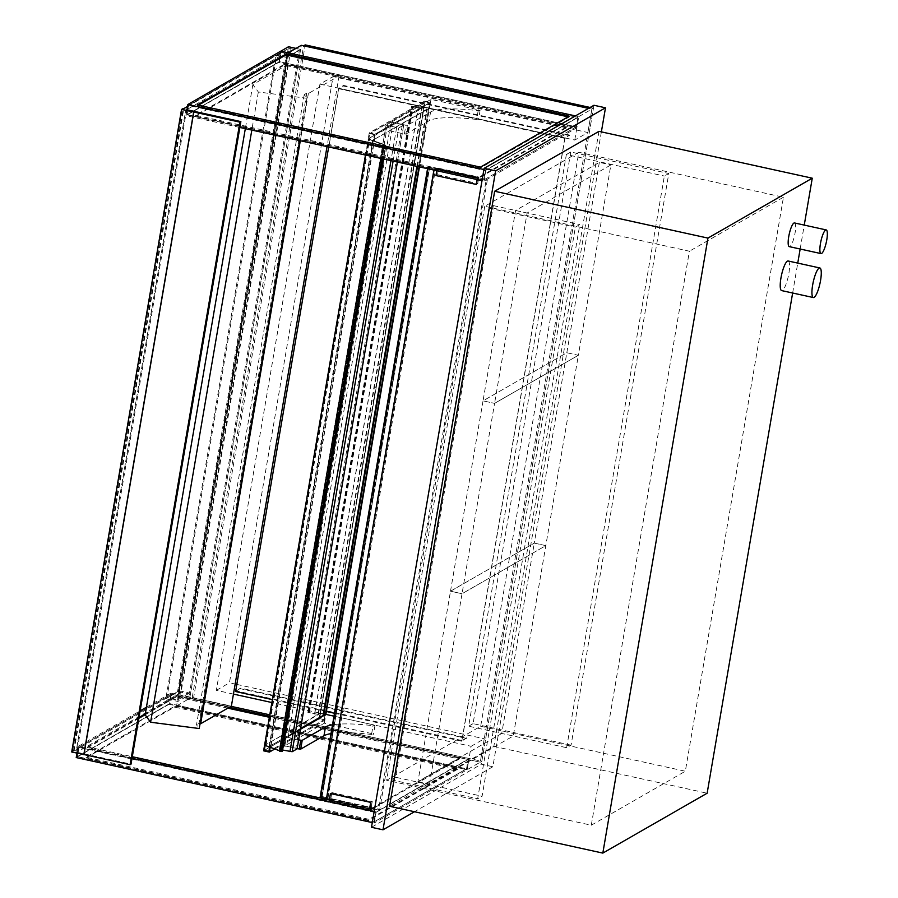 <?xml version="1.0" encoding="UTF-8"?>
<svg xmlns="http://www.w3.org/2000/svg" width="898" height="898" viewBox="0 0 898 898"><rect width="100%" height="100%" fill="white"/><g stroke="black" fill="none" stroke-linecap="round" stroke-linejoin="round"><path stroke-width="0.67" stroke-dasharray="4.49 3.37" d="M794.505 222.951A12.123 2.75 -77.6 0 1 794.595 235.388A12.123 2.75 -77.6 0 1 789.297 246.636M788.141 260.992A15.154 3.446 -77.6 0 1 788.253 276.528A15.154 3.446 -77.6 0 1 781.642 290.593M601.368 131.883L492.856 766.746L414.483 811.736M598.966 131.355L493.844 746.361L389.53 806.258M492.856 766.746L481.328 764.209L371.48 827.283M593.96 105.268L481.328 764.209M484.752 206.271L386.634 780.272L480.677 726.28L578.795 152.278L484.752 206.271L689.406 251.216L591.288 825.217L386.634 780.272M480.677 726.28L685.331 771.225L783.449 197.223L578.795 152.278M591.288 825.217L685.331 771.225M783.449 197.223L689.406 251.216M792.642 293.006L797.75 263.103M800.163 249.015L804.249 225.095M493.844 746.361L707.141 793.215M404.381 134.015L405.851 134.094L407.355 125.305L405.885 125.226L404.381 134.015L389.968 130.85L429.48 108.164L476.816 118.558L478.578 119.333L476.681 119.479A63.635 12.527 9.7 0 0 429.098 120.736L405.851 134.094M405.885 125.226L391.472 122.061L430.984 99.375L478.32 109.781L480.082 110.544L478.185 110.69A63.635 12.527 9.7 0 0 430.602 111.958L407.355 125.305M430.984 99.375L429.48 108.164L423.721 106.896L421.667 108.074L411.509 106.155L422.082 108.299L424.137 107.12L423.564 106.985L424.563 101.137L430.322 102.394L429.323 108.254L428.75 108.13L429.648 102.855L425.035 101.844L319.609 718.613L324.223 719.624L268.906 751.379L324.223 719.624L429.648 102.855L374.331 134.621L369.718 133.611L265.135 745.419L368.82 138.876L369.763 138.337L368.483 138.842L385.669 145.207L368.214 138.999L383.21 144.96L385.972 145.263L372.939 140.402L374.668 139.415L372.704 140.312L368.82 138.876L424.137 107.12L428.75 108.13L427.268 109.433L429.48 108.164L419.445 166.905M391.472 122.061L389.968 130.85M288.213 52.836L176.58 705.918L467.128 769.721L471.136 746.294L333.977 716.166L373.198 724.787L374.949 725.55L373.052 725.696A63.635 12.527 9.7 0 0 332.496 724.832M298.664 739.784L286.35 737.078L300.516 728.94L269.804 746.115L269.636 747.08L374.331 134.621L429.648 102.855L425.035 101.844L369.718 133.611L425.035 101.844L424.137 107.12L319.609 718.613L264.293 750.369L319.609 718.613L324.223 719.624L325.121 714.348L325.705 714.482L324.694 720.331L318.936 719.074L319.935 713.214L325.121 714.348L428.75 108.13L373.433 139.886L429.323 108.254M297.159 748.562L284.846 745.856L324.358 723.171L371.693 733.565L373.456 734.34L371.559 734.485A63.635 12.527 9.7 0 0 330.992 733.621M324.358 723.171L325.862 714.393L271.881 702.539M284.846 745.856L286.35 737.078M189.5 693.054L177.254 700.092L166.871 697.813L276.707 55.272L287.079 57.551L299.326 50.524L189.5 693.054L179.117 690.775L166.871 697.813M179.117 690.775L288.954 48.245L299.326 50.524M276.707 55.272L288.954 48.245M287.079 57.551L177.254 700.092M177.916 701.45L288.146 56.574L300.628 49.401L190.398 694.277L177.916 701.45L165.804 698.79L276.045 53.914L280.771 51.197M190.398 694.277L178.298 691.617L165.804 698.79M288.527 46.741L178.298 691.617M300.628 49.401L295.97 48.38M288.146 56.574L276.045 53.914M306.948 98.297L258.332 91.989L252.854 84.58L287.708 64.566L339.13 75.859L308.373 93.515L306.757 93.168L304.231 94.616L306.948 98.297L299.719 140.616M258.332 91.989L251.822 130.087M304.231 94.616L196.505 724.854L199.221 728.536M306.757 93.168L199.03 723.406L196.505 724.854M200.063 723.631L199.03 723.406M308.373 93.515L300.302 140.739M339.13 75.859L327.029 146.61M287.708 64.566L179.97 694.805L231.392 706.097M145.128 714.819L179.97 694.805M252.854 84.58L245.322 128.661M395.614 777.264L391.191 779.812L488.905 208.145L493.328 205.608L395.614 777.264L482.091 796.257L579.805 224.59L575.382 227.138L477.657 798.793L482.091 796.257M493.328 205.608L579.805 224.59M391.191 779.812L477.657 798.793M488.905 208.145L575.382 227.138M566.649 747.708L664.363 176.042L668.785 173.505L571.072 745.172L566.649 747.708L468.644 726.19L566.357 154.523L664.363 176.042M566.357 154.523L570.791 151.987L668.785 173.505M570.791 151.987L473.066 723.642L571.072 745.172M473.066 723.642L468.644 726.19M297.081 748.752L295.801 748.27L402.427 124.474L403.741 125.047L398.779 127.931L386.095 125.148L279.401 749.022L282.601 750.01M402.427 124.474L393.201 122.442L286.574 746.238L295.801 748.27M286.574 746.238L284.374 746.137L391 122.341L393.201 122.442M391 122.341L386.095 125.148M284.374 746.137L279.469 748.943M385.803 145.139L282.174 751.368L269.321 746.62L271.039 745.632L269.074 746.53L265.191 745.104L266.145 744.554L264.865 745.059L281.961 751.368L279.884 751.233L264.798 745.217L368.427 138.988M264.865 745.059L368.483 138.842M265.853 744.487L369.482 138.27M266.145 744.554L369.763 138.337M269.074 746.53L372.704 140.312M270.758 745.565L374.376 139.347M271.039 745.632L374.668 139.415M269.321 746.62L372.939 140.402M279.648 750.773L383.468 144.881M365.464 155.051L368.214 138.999M233.446 694.098L216.328 690.337L319.946 84.109L333.068 76.577L229.45 682.806L235.164 684.063M216.328 690.337L229.45 682.806M319.946 84.109L574.754 140.066L587.876 132.534L333.068 76.577M574.754 140.066L578.761 116.639L591.883 109.107L587.876 132.534M483.91 169.52L485.908 169.958L578.761 116.639L575.427 115.909L578.761 116.639L576.853 127.774L484 181.082L482.013 180.644M372.277 822.59L374.275 823.028L480.25 762.189L591.883 109.107L588.549 108.377L591.883 109.107L593.455 108.198L481.822 761.28L193.586 697.982L305.219 44.9M176.58 705.918L189.703 698.386L301.335 45.304M471.136 746.294L484.246 738.762L480.25 762.189L189.703 698.386M236.814 684.422L484.246 738.762M577.874 117.481L485.335 170.609L483.73 179.982L576.269 126.854L577.874 117.481L485.571 170.474L188.681 105.279L280.984 52.286L577.874 117.481L576.269 126.854L279.39 61.659L280.984 52.286L577.874 117.481M188.445 105.414L280.984 52.286L279.39 61.659L186.84 114.787L188.445 105.414L485.335 170.609M186.84 114.787L483.73 179.982M568.064 116.83L569.063 117.054L480.318 168.005L197.257 105.841L198.413 105.189M567.457 126.427L284.408 64.263L195.663 115.213L478.713 177.377L567.457 126.427L567.312 127.303L284.262 65.139L195.506 116.089L478.555 178.253L567.312 127.303M480.464 167.129L480.318 168.005M569.209 116.179L569.063 117.054M478.713 177.377L478.555 178.253M197.414 104.965L197.257 105.841M284.408 64.263L284.262 65.139M195.663 115.213L195.506 116.089M485.908 169.958L484 181.082M280.715 51.186L278.818 62.321L576.853 127.774M186.964 109.769L185.965 115.629L278.818 62.321M239.867 127.46L185.965 115.629M466.545 768.811L374.006 821.939L375.6 812.567L468.15 759.439L466.545 768.811L374.241 821.805L77.351 756.599L169.655 703.605L466.545 768.811L468.15 759.439L171.26 694.233L169.655 703.605L466.545 768.811M77.116 756.733L169.655 703.605L171.26 694.233L78.721 747.361L77.116 756.733L374.006 821.939M78.721 747.361L375.6 812.567M174.672 706.21L457.733 768.374L368.977 819.324L85.927 757.171L174.672 706.21L174.526 707.096L457.576 769.249L457.733 768.374M138.864 718.321L87.533 747.798L370.582 809.962L459.327 759.001L269.366 717.289M227.811 708.163L176.277 696.837L145.139 714.718M457.576 769.249L368.831 820.211L368.977 819.324M370.582 809.962L370.728 809.076M371.66 808.548L459.484 758.125L269.512 716.402M459.327 759.001L459.484 758.125M368.831 820.211L85.781 758.047L85.927 757.171M228.956 707.501L176.435 695.961L145.296 713.843M176.277 696.837L176.435 695.961M85.781 758.047L174.526 707.096M87.533 747.798L87.678 746.912L132.298 756.711M139.01 717.446L87.678 746.912M146.419 707.242L170.99 693.133L169.082 704.268L467.128 769.721L469.025 758.597L376.172 811.904L374.185 811.466M374.275 823.028L376.172 811.904M170.99 693.133L231.011 706.322M269.782 714.83L469.025 758.597M169.082 704.268L76.229 757.575M76.981 753.153L78.137 746.451L140.144 710.846M132.028 758.282L78.137 746.451M483.966 179.847L576.269 126.854L279.39 61.659L187.087 114.652L483.966 179.847L485.571 170.474M187.087 114.652L188.681 105.279M375.835 812.432L468.15 759.439L171.26 694.233L78.957 747.226L375.835 812.432L374.241 821.805M78.957 747.226L77.351 756.599M428.469 167.735L486.11 180.397L487.378 179.667L429.727 167.006L428.469 167.735L429.727 167.006L435.653 168.184L429.311 166.792L427.729 167.702L434.228 169.004L428.469 167.735L320.833 797.39L326.603 798.659L320.833 797.39L428.469 167.735M329.341 799.254L369.841 808.144L329.487 799.287L330.745 798.558L371.099 807.425L369.841 808.144M374.567 809.188L378.485 810.052L486.11 180.397M320.103 797.357L321.686 796.447L328.028 797.839L322.101 796.661L429.727 167.006L322.101 796.661L320.833 797.39L322.101 796.661L379.753 809.322L487.378 179.667M378.485 810.052L379.753 809.322M330.745 798.558L331.755 792.698L330.812 799.052L329.229 799.961M330.812 799.052L371.155 807.919L372.266 801.476L371.099 807.425M370.504 808.29L371.155 807.919M330.486 793.428L329.487 799.287M331.755 792.698L372.109 801.566M331.912 792.608L372.266 801.476M435.957 175.581L437.113 169.632L438.381 168.914L437.528 174.672L438.639 168.229L437.057 169.138L477.41 178.006L478.993 177.097L477.725 183.63L478.735 177.77L477.276 179.6M438.639 168.229L478.993 177.097M437.057 169.138L436.787 170.71M477.141 179.578L477.41 178.006M436.114 175.492L476.468 184.359M437.113 169.632L477.467 178.5M438.381 168.914L478.735 177.77M437.371 174.762L477.725 183.63M437.528 174.672L477.882 183.54M466.747 737.808L461.752 741.209L564.876 137.91L569.77 135.104L564.932 138.404L462.01 740.536L466.747 737.808L240.597 688.137L235.602 691.539M466.646 738.392L240.496 688.732M462.01 740.536L235.86 690.865L240.597 688.137M564.932 138.404L338.782 88.745L235.86 690.865M569.669 135.688L343.519 86.017L338.782 88.745M569.77 135.104L343.62 85.433L343.519 86.017M564.876 137.91L338.714 88.251L343.62 85.433M328.679 146.969L338.714 88.251M461.752 741.209L334.483 713.259M326.356 711.474L272.386 699.621M374.006 140.021L375.005 134.161L369.246 132.893L424.563 101.137M375.005 134.161L430.322 102.394M369.246 132.893L368.236 138.752L423.564 106.985M368.236 138.752L368.82 138.876L369.718 133.611L374.331 134.621L373.433 139.886M270.197 747.293L270.377 746.238M325.862 714.393L320.092 713.124L318.038 714.303L307.879 712.383L318.453 714.516L320.507 713.338L265.191 745.104L319.935 713.214M269.804 746.115L300.606 728.435M323.067 715.526L325.121 714.348L323.067 715.526M274.799 748.988L324.694 720.331M263.619 750.829L318.936 719.074M318.453 714.516L422.082 108.299M314.682 713.944L418.311 107.715M314.524 714.033L418.154 107.805M318.038 714.303L421.667 108.074M320.092 713.124L423.721 106.896M417.514 166.478L427.268 109.433M416.941 166.355L426.696 109.309M590.132 107.468L593.455 108.198M481.822 761.28L480.25 762.189L192.004 698.891L303.636 45.809M192.004 698.891L193.586 697.982M181.003 692.448L177.546 691.685L72.435 752.03L182.272 109.489L72.435 752.03L75.892 752.793L185.729 110.252L75.892 752.793L181.003 692.448L290.829 49.906L187.008 109.511M187.525 106.469L287.371 49.143L290.829 49.906M177.546 691.685L287.371 49.143M186.672 109.702L76.846 752.243L131.029 764.142M71.705 751.996L73.445 750.997L72.435 752.03L83.963 754.556L75.892 752.793L76.846 752.243M321.686 796.447L429.311 166.792M427.56 168.689L427.729 167.702M328.028 797.839L435.653 168.184M327.871 797.929L435.496 168.274M434.037 170.115L434.228 169.004M433.902 170.081L434.071 169.093M501.735 733.464L417.963 781.563L450.504 591.198L534.276 543.11L545.804 545.636L462.032 593.735L429.502 784.089L513.263 736.001L578.346 355.282L494.574 403.37L462.032 593.735L545.804 545.636L534.276 543.11L501.735 733.464L513.263 736.001M450.504 591.198L462.032 593.735L450.504 591.198L483.045 400.845L566.818 352.746L578.346 355.282L610.887 164.918L527.115 213.017L494.574 403.37L578.346 355.282L566.818 352.746L534.276 543.11L450.504 591.198M417.963 781.563L429.502 784.089M599.348 162.381L566.818 352.746L483.045 400.845L494.574 403.37L483.045 400.845L515.587 210.48L599.348 162.381L610.887 164.918M515.587 210.48L527.115 213.017M73.445 750.997L183.271 108.456M74.018 751.121L183.843 108.579M430.602 111.958L429.098 120.736M478.185 110.69L476.681 119.479M478.32 109.781L476.816 118.558M371.559 734.485L373.052 725.696M371.693 733.565L373.198 724.787M403.673 125.125L397.365 162.055M280.726 749.594L387.352 125.799M396.579 127.83L390.967 160.652M393.111 161.124L398.779 127.931M280.064 750.84L383.693 144.623M280.053 751.188L383.682 144.96M280.894 751.491L384.524 145.274M281.961 751.458L385.59 145.24M281.961 751.368L385.59 145.15M383.457 159.002L385.792 145.308M382.436 158.778L384.737 145.353M279.85 750.851L383.48 144.634M309.238 712.496L412.856 106.267M308.923 712.675L412.541 106.458M308.755 712.765L412.384 106.548M309.395 712.406L413.013 106.177M480.082 110.544L478.578 119.333M374.949 725.55L373.456 734.34M397.41 162.067L403.741 125.047M386.039 125.226L279.401 749.022M280.412 751.076L384.041 144.859M279.884 751.233L383.502 145.016M282.051 751.435L385.669 145.207M383.614 159.036L385.972 145.263M380.898 158.441L383.21 144.96M280.109 751.031L383.738 144.803M308.474 712.484L412.103 106.256M307.879 712.383L411.509 106.155"/><path stroke-width="1.35" d="M825.61 230.045A12.123 2.75 102.4 0 0 820.671 242.37A12.123 2.75 102.4 0 0 821.008 253.595A12.123 2.75 102.4 0 0 826.295 242.348A12.123 2.75 102.4 0 0 826.205 229.922A12.123 2.75 102.4 0 0 825.61 230.045M821.008 253.595L789.297 246.636A12.123 2.75 -77.6 0 1 788.96 235.411A12.123 2.75 -77.6 0 1 793.899 223.074A12.123 2.75 -77.6 0 1 794.505 222.951L826.205 229.922M819.099 268.109A15.154 3.446 102.4 0 0 812.926 283.521A15.154 3.446 102.4 0 0 813.352 297.552A15.154 3.446 102.4 0 0 819.964 283.499A15.154 3.446 102.4 0 0 819.852 267.963A15.154 3.446 102.4 0 0 819.099 268.109M813.352 297.552L781.642 290.593A15.154 3.446 -77.6 0 1 781.215 276.562A15.154 3.446 -77.6 0 1 787.4 261.15A15.154 3.446 -77.6 0 1 788.141 260.992L819.852 267.963M414.483 811.736L383.008 829.808L495.64 170.867L605.488 107.805L601.368 131.883M602.827 853.1L389.53 806.258L494.652 191.252L598.966 131.355L812.263 178.197L707.95 238.093L602.827 853.1L707.141 793.215L792.642 293.006M605.488 107.805L593.96 105.268L484.112 168.341L495.64 170.867M383.008 829.808L371.48 827.283L484.112 168.341M797.75 263.103L800.163 249.015M804.249 225.095L812.263 178.197M494.652 191.252L707.95 238.093M302.222 740.311L300.763 740.244L299.259 749.022L300.729 749.1L302.222 740.311L325.469 726.965A63.635 12.527 9.7 0 1 332.496 724.832M325.705 714.482L300.516 728.94L325.862 714.393L333.977 716.166L325.862 714.393L419.445 166.905M300.763 740.244L298.664 739.784M330.992 733.621A63.635 12.527 9.7 0 0 323.976 735.754L300.729 749.1M299.259 749.022L297.159 748.562M295.97 48.38L288.527 46.741L280.771 51.197M299.719 140.616L199.221 728.536L150.606 722.228L145.128 714.819L245.322 128.661M251.822 130.087L150.606 722.228M300.302 140.739L200.647 723.754L200.063 723.631M327.029 146.61L231.392 706.097L200.647 723.754M397.365 162.055L297.081 748.752M282.601 750.01L292.153 751.727L393.111 161.124M297.047 748.921L292.153 751.727M279.85 751.11L282.197 751.368M279.648 750.773L264.584 745.217L365.464 155.051M186.964 109.769L187.862 104.494L280.715 51.186L575.427 115.909L288.213 52.836L301.335 45.304L588.549 108.377L303.636 45.809L305.219 44.9L590.132 107.468M271.881 702.539L233.446 694.098M235.164 684.063L236.814 684.422M198.413 105.189L286.013 54.89L568.064 116.83M286.159 54.015L569.209 116.179L480.464 167.129L197.414 104.965L286.159 54.015L286.013 54.89M187.862 104.494L483.91 169.52M482.013 180.644L239.867 127.46M269.366 717.289L227.811 708.163M145.139 714.718L138.864 718.321M132.298 756.711L370.728 809.076L371.66 808.548M269.512 716.402L228.956 707.501M145.296 713.843L139.01 717.446M231.011 706.322L269.782 714.83M372.277 822.59L76.229 757.575L76.981 753.153M140.144 710.846L146.419 707.242M374.185 811.466L132.028 758.282M434.037 170.115L326.603 798.659L329.341 799.254M330.329 793.518L370.683 802.385L369.583 808.829L329.229 799.961L330.486 793.428L370.84 802.296L369.841 808.144L374.567 809.188M369.583 808.829L370.504 808.29M436.787 170.71L435.957 175.581L476.31 184.449L477.141 179.578M477.276 179.6L476.31 184.449M272.386 699.621L235.602 691.539L328.679 146.969M334.483 713.259L326.356 711.474M264.293 750.369L268.906 751.379L269.636 747.08L268.906 751.379L264.293 750.369L265.135 745.419L264.293 750.369M264.618 744.97L263.619 750.829L269.378 752.097L270.197 747.293M300.606 728.435L323.067 715.526L416.941 166.355M269.378 752.097L274.799 748.988M323.067 715.526L323.65 715.661L417.514 166.478M323.65 715.661L325.862 714.393M187.008 109.511L185.729 110.252L182.272 109.489L187.525 106.469M240.866 121.612L186.672 109.702L185.729 110.252L239.912 122.15L240.866 121.612L131.029 764.142L130.087 764.692L83.963 754.556L193.8 112.026L181.531 109.455L183.271 108.456L182.272 109.489L193.8 112.026M239.912 122.15L130.087 764.692M326.603 798.659L320.103 797.357L427.56 168.689M326.445 798.749L433.902 170.081M83.963 754.556L71.705 751.996L181.531 109.455M83.806 754.657L193.642 112.115M323.976 735.754L325.469 726.965M390.967 160.652L289.953 751.626M282.174 751.536L383.457 159.002M281.108 751.57L382.436 158.778M297.115 748.842L397.41 162.067M282.354 751.48L383.614 159.036M279.581 751.188L380.898 158.441"/></g></svg>
